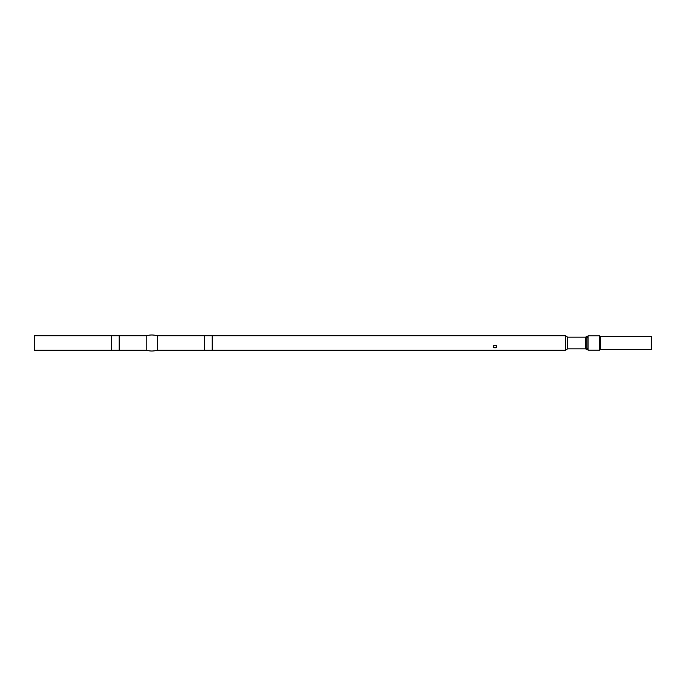 <?xml version="1.0" encoding="UTF-8"?>
<svg xmlns="http://www.w3.org/2000/svg" width="686" height="686" viewBox="0 0 686 686"><rect width="100%" height="100%" fill="white"/><g stroke="black" fill="none" stroke-linecap="round" stroke-linejoin="round"><path stroke-width="1.03" d="M212.188 343L212.188 335.763L565.598 335.763L565.598 350.237L212.188 350.237L212.188 343M493.637 347.39L495.035 347.922C497.221 347.09 497.221 346.164 495.035 345.135C493.517 345.452 493.045 346.207 493.637 347.39M567.579 337.152L585.492 337.152L585.492 348.848L567.579 348.848L567.579 337.152L565.598 335.763M212.188 350.237L204.471 350.237L204.471 335.763L212.188 335.763M204.471 350.237L157.394 350.237L157.394 335.763L204.471 335.763M157.394 350.237C153.664 351.266 149.934 351.266 146.204 350.237L146.204 335.763C149.934 334.734 153.664 334.734 157.394 335.763M146.204 350.237L119.193 350.237L119.193 335.763L146.204 335.763M119.193 350.237L111.475 350.237L111.475 335.763L119.193 335.763M111.475 350.237L34.3 350.237L34.3 335.763L111.475 335.763M585.492 348.848L586.864 349.414L586.864 336.586L585.492 337.152M586.864 349.414L586.864 336.586M495.035 347.811A1.544 1.338 180 0 0 495.035 345.135A1.544 1.338 180 0 0 495.035 347.811M587.182 348.66L588.031 350.134L588.031 335.866L587.182 337.341M588.031 350.134L599.607 350.134L599.607 335.866L588.031 335.866M600.379 343L600.379 336.629L651.314 336.629L651.314 349.371L600.379 349.371L600.379 343M651.314 349.363L651.314 336.637M567.579 348.848L565.598 350.237M600.379 336.637L599.607 335.857M600.379 349.363L599.607 350.143"/></g></svg>
